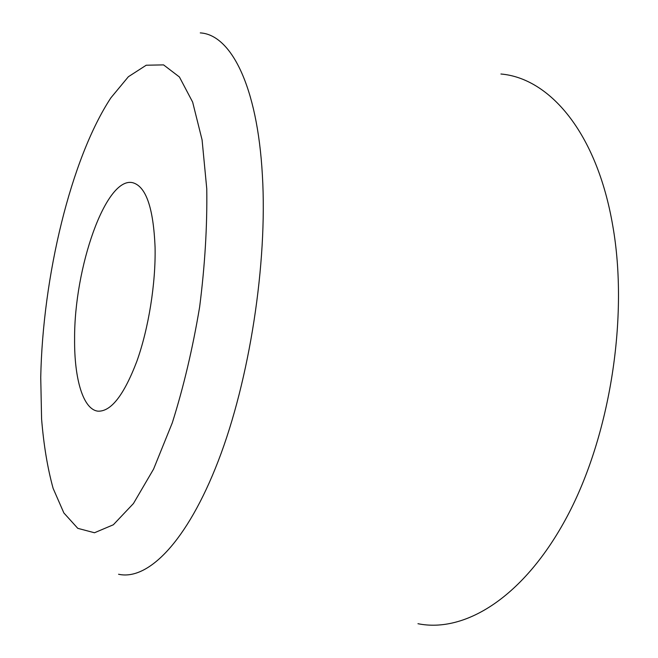 <?xml version="1.0" encoding="UTF-8"?>
<svg xmlns="http://www.w3.org/2000/svg" width="658" height="658" viewBox="0 0 658 658"><rect width="100%" height="100%" fill="white"/><g stroke="black" fill="none" stroke-linecap="round" stroke-linejoin="round"><path stroke-width="0.99" d="M417.962 623.71C464.885 633.259 524.229 597.25 567.262 516.25C610.221 435.489 628.884 316.498 612.73 225.554C596.757 132.242 549.372 78.113 500.927 74.009M155.082 247.507C153.462 207.805 145.961 186.198 132.562 182.661C105.724 176.574 74.107 267.929 74.601 339.002C74.198 378.901 83.163 409.687 98.067 411.176C111.062 411.669 123.992 395.039 136.856 361.3C148.601 328.441 155.814 283.475 155.082 247.507M118.572 574.253C147.68 580.825 186.938 542.225 218.283 460.929C249.571 379.847 267.633 263.068 262.386 175.25C257.385 85.129 230.555 34.57 200.279 32.9M40.738 377.495L41.586 418.94C43.699 444.997 47.541 468.142 53.125 488.384L63.867 512.952L77.776 528.333L94.472 532.758L113.341 524.771L133.451 503.518L153.577 469.096L172.289 422.847C183.615 386.92 192.736 348.271 199.645 306.924C204.934 265.396 207.303 225.998 206.76 188.747L202.08 139.883L192.638 102.089L179.412 76.978L163.562 64.887L146.216 65.224L128.384 76.723L110.922 97.787C70.834 158.644 42.663 277.026 40.738 377.495"/></g></svg>
